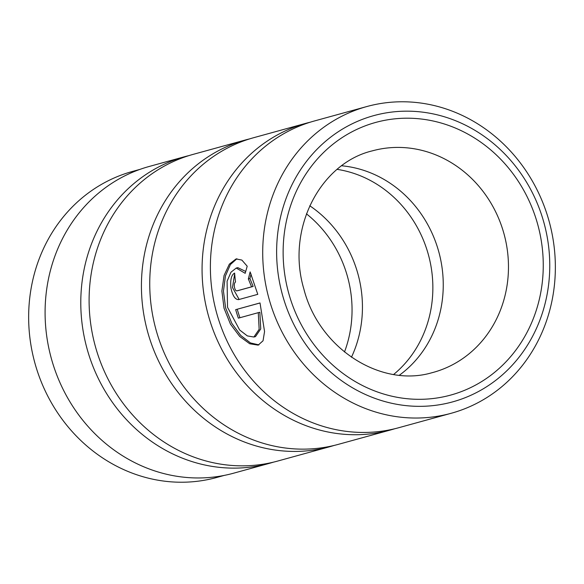 <?xml version="1.0" encoding="UTF-8"?>
<svg xmlns="http://www.w3.org/2000/svg" width="584" height="584" viewBox="0 0 584 584"><rect width="100%" height="100%" fill="white"/><g stroke="black" fill="none" stroke-linecap="round" stroke-linejoin="round"><path stroke-width="0.88" d="M224.219 475.412L216.781 477.464A158.709 144.985 -105.4 0 1 213.839 478.238A158.709 144.985 -105.4 0 1 34.427 361.335A158.709 144.985 -105.4 0 1 132.51 171.433L139.941 169.389M236.228 268.056L230.979 272.217L227.088 281.233L227.526 307.279L239.637 329.982L247.324 335.902L253.887 337.026L259.15 329.325L258.281 312.666L238.36 318.156A159.06 145.314 -105.4 0 1 235.681 309.651L260.019 302.95L264.559 331.522L263.048 340.779L258.15 345.129L249.748 343.772L239.732 336.472L230.439 324.12L224.037 308.243L221.891 291.036L224.059 275.517L229.344 264.158L236.075 258.924L241.864 260.07L247.2 266.216L245.185 273.312L236.228 268.056L237.834 267.654L245.696 271.451M236.9 258.763L230.41 264.537L225.424 275.947L223.46 291.139L225.599 307.848L231.768 323.295L240.739 335.471L250.507 342.947L258.931 344.888M238.673 299.599C235.199 299.709 232.614 295.818 230.914 287.912C230.154 279.765 231.388 274.823 234.629 273.086A159.06 145.314 74.6 0 0 235.527 282.036C234.491 282.605 234.111 284.247 234.403 286.948C234.929 289.591 235.753 290.898 236.878 290.876L251.565 286.832L248.353 278.94L250.134 271.903L257.778 294.336L238.622 299.614M234.68 273.765L232.49 287.518L238.98 299.19M189.055 155.57A159.06 145.314 74.6 0 0 187.822 155.87A159.06 145.314 74.6 0 0 184.88 156.643A159.06 145.314 74.6 0 0 86.578 346.969A159.06 145.314 74.6 0 0 266.392 464.127A159.06 145.314 74.6 0 0 269.333 463.353A159.06 145.314 74.6 0 0 273.48 462.141M249.697 138.868A159.06 145.314 74.6 0 0 248.463 139.174A159.06 145.314 74.6 0 0 245.521 139.948L193.194 154.358A159.06 145.314 74.6 0 0 94.893 344.684A159.06 145.314 74.6 0 0 274.714 461.842A159.06 145.314 74.6 0 0 277.656 461.068L329.982 446.658A159.06 145.314 74.6 0 0 334.121 445.446M245.521 139.948A159.06 145.314 74.6 0 0 147.219 330.274A159.06 145.314 74.6 0 0 327.033 447.432A159.06 145.314 74.6 0 0 329.982 446.658M310.338 122.173A159.06 145.314 74.6 0 0 309.104 122.472A159.06 145.314 74.6 0 0 306.162 123.246L253.836 137.656A159.06 145.314 74.6 0 0 155.534 327.982A159.06 145.314 74.6 0 0 335.355 445.139A159.06 145.314 74.6 0 0 338.297 444.366L390.623 429.955A159.06 145.314 74.6 0 0 394.762 428.744M306.162 123.246A159.06 145.314 74.6 0 0 207.86 313.572A159.06 145.314 74.6 0 0 387.681 430.729A159.06 145.314 74.6 0 0 390.623 429.955M366.803 106.551L314.477 120.954A159.06 145.314 74.6 0 0 216.175 311.287A159.06 145.314 74.6 0 0 395.996 428.444A159.06 145.314 74.6 0 0 398.938 427.663L451.264 413.26A159.06 145.314 -105.4 0 1 448.322 414.034A159.06 145.314 -105.4 0 1 268.501 296.876A159.06 145.314 -105.4 0 1 366.803 106.551A159.06 145.314 -105.4 0 1 369.745 105.777A159.06 145.314 -105.4 0 1 549.566 222.935A159.06 145.314 -105.4 0 1 451.264 413.26M351.458 357.218A114.88 104.945 74.6 0 0 309.761 205.78M344.487 351.991A114.88 104.945 74.6 0 0 306.447 213.839M399.398 375.198A114.88 104.945 74.6 0 0 438.759 251.719A114.88 104.945 74.6 0 0 341.735 165.79M393.667 374.454A114.88 104.945 74.6 0 0 428.364 254.58A114.88 104.945 74.6 0 0 337.194 169.375M376.527 114.902A148.46 135.627 74.6 0 0 281.641 291.759A148.46 135.627 74.6 0 0 449.863 402.61A148.46 135.627 74.6 0 0 544.748 225.752A148.46 135.627 74.6 0 0 376.527 114.902M236.863 290.876L238.447 290.482L236.863 290.876M269.333 463.353L233.644 473.186A159.06 145.314 -105.4 0 1 230.702 473.96A159.06 145.314 -105.4 0 1 50.881 356.802A159.06 145.314 -105.4 0 1 149.183 166.477L184.88 156.643M251.054 274.035L249.93 278.546L253.135 286.437L251.565 286.832M249.93 278.546L248.353 278.94M253.135 286.437L238.447 290.482M260.026 302.986L235.681 309.651M237.243 309.257A157.293 143.693 74.6 0 0 239.922 317.725M253.887 337.026L255.493 336.625L260.749 328.916L259.851 312.272L258.281 312.666M374.424 150.307A114.88 104.945 74.6 0 0 372.3 150.862C320.273 163.257 285.897 228.899 303.848 288.956C319.046 348.772 380.629 387.447 431.269 372.913L433.299 372.373A114.88 104.945 74.6 0 0 504.291 234.921A114.88 104.945 74.6 0 0 374.424 150.307M448.111 395.762A141.386 129.166 -105.4 0 1 287.905 290.19A141.386 129.166 -105.4 0 1 378.271 121.757A141.386 129.166 -105.4 0 1 538.485 227.329A141.386 129.166 -105.4 0 1 448.111 395.762M431.357 372.891A114.88 104.945 74.6 0 0 433.299 372.373"/></g></svg>
